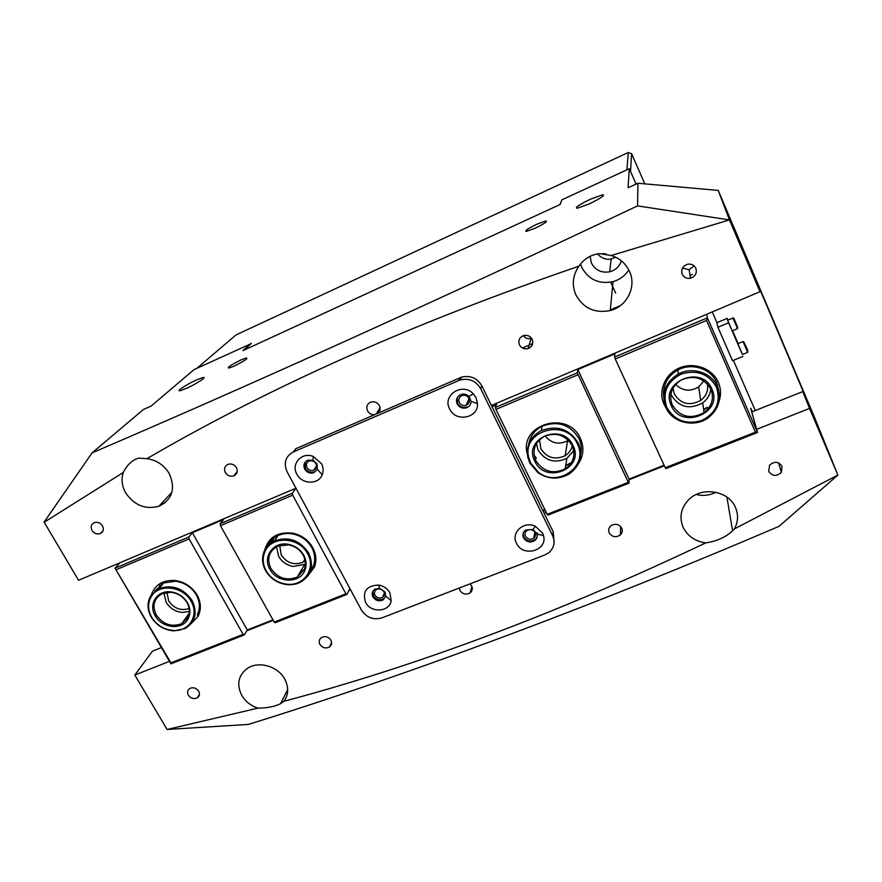 <?xml version="1.0" encoding="UTF-8"?>
<svg xmlns="http://www.w3.org/2000/svg" width="882" height="882" viewBox="0 0 882 882"><rect width="100%" height="100%" fill="white"/><g stroke="black" fill="none" stroke-linecap="round" stroke-linejoin="round"><path stroke-width="1.32" d="M191.052 601.248C183.136 586.144 158.903 583.256 151.373 596.441C147.581 602.946 147.691 609.892 151.704 617.268C156.886 625.382 164.239 629.792 173.743 630.487C189.41 631.523 199.431 614.897 191.052 601.248M151.274 617.168C147.107 609.506 146.985 602.296 150.921 595.537L159.058 588.559C172.387 584.237 183.401 588.228 192.122 600.521C197.755 612.571 195.451 621.898 185.198 628.48L174.151 630.884C164.273 630.156 156.654 625.592 151.274 617.168M160.149 587.203L161.527 584.049M159.807 585.218L158.573 588.79M187.436 602.715C190.512 608.426 190.71 613.839 188.053 618.955C182.298 630.387 161.946 628.403 155.254 615.823C148.077 604.457 156.875 590.267 170.347 591.844C177.789 592.737 183.478 596.364 187.436 602.715M156.335 615.107C163.17 624.511 171.615 627.356 181.692 623.651L187.557 618.073C190.082 613.199 189.895 608.051 186.973 602.615C183.202 596.574 177.789 593.123 170.711 592.274L162.09 593.707C153.832 598.613 151.913 605.747 156.335 615.107M189.332 611.491L182.199 612.428C175.253 611.656 169.928 608.293 166.202 602.362L163.876 593.013M188.384 616.32L186.852 616.529M185.926 617.808L187.8 617.609M577.379 443.889C566.431 417.881 521.813 430.383 528.649 457.207L530.589 462.951L538.516 472.333C558.041 488.088 589.033 465.828 577.379 443.889M529.762 462.973L527.756 457.008C526.124 445.388 530.611 436.59 541.228 430.614C557.17 424.859 569.54 429.049 578.338 443.183C583.156 455.718 580.113 465.972 569.243 473.954C558.692 479.819 548.273 479.4 537.998 472.719L529.762 462.973M529.983 439.357L529.828 441.739M573.079 445.642C585.075 468.783 545.065 484.78 534.801 461.231C522.453 438.365 562.694 421.662 573.079 445.642M535.782 460.525C543.08 471.672 552.882 474.472 565.175 468.915C573.509 462.94 575.858 455.189 572.209 445.686C565.516 435.002 556.156 431.904 544.15 436.392C534.679 442.29 531.89 450.327 535.782 460.525M573.774 450.691L566.861 458.287C554.833 463.745 545.252 461.01 538.119 450.085L536.366 443.635M534.26 455.939L536.256 458.431M565.682 465.729L570.841 463.226M580.599 451.319L581.326 449.037M818.276 427.605L814.196 417.825L818.276 427.605M732.953 226.663L729.337 218.041L732.953 226.663M92.015 530.413C94.142 533.456 96.844 534.547 100.129 533.687C103.326 532.055 104.109 529.454 102.466 525.87C100.372 522.85 97.681 521.747 94.407 522.563C91.155 524.184 90.35 526.797 92.015 530.413M225.329 472.543C227.424 475.685 230.191 476.82 233.653 475.938C237.115 474.229 238.063 471.484 236.475 467.703C234.425 464.582 231.668 463.436 228.229 464.263C224.69 465.95 223.719 468.717 225.329 472.543M378.158 413.107C380.252 410.99 380.66 408.509 379.403 405.654C377.419 402.446 374.618 401.244 371.024 402.06C367.132 403.813 365.953 406.734 367.507 410.825C369.084 413.526 371.432 414.805 374.53 414.683M519.443 344.862C521.383 348.181 524.239 349.426 528.031 348.599C532.243 346.747 533.621 343.66 532.177 339.338C530.303 336.086 527.502 334.807 523.787 335.524C519.421 337.321 517.966 340.441 519.443 344.862M523.379 335.656C525.385 338.28 527.998 339.206 531.229 338.423L531.57 338.313M682.194 274.214C683.936 277.499 686.714 278.833 690.54 278.227C695.424 276.419 697.199 273.111 695.843 268.282C694.211 265.129 691.554 263.751 687.883 264.181C682.723 265.846 680.827 269.197 682.194 274.214M682.503 268.018L689.096 269.771L694.068 265.857M306.925 467.548C308.601 470.106 310.861 470.988 313.694 470.183C316.384 468.783 317.134 466.622 315.943 463.7C314.29 461.154 312.052 460.261 309.229 461.021C306.484 462.422 305.723 464.594 306.925 467.548M459.268 402.479C460.911 405.147 463.226 406.062 466.236 405.224C469.158 403.736 470.051 401.442 468.915 398.355C467.317 395.72 465.023 394.783 462.036 395.566C459.037 397.032 458.111 399.337 459.268 402.479M188.329 695.148C190.843 698.467 193.842 699.349 197.325 697.783C199.564 696.107 200.016 693.902 198.671 691.168C196.19 687.872 193.202 686.968 189.718 688.489C187.425 690.165 186.962 692.381 188.329 695.148M319.923 644.433C322.525 647.961 325.69 648.821 329.438 647.002C331.698 645.216 332.194 642.945 330.915 640.189C328.358 636.683 325.204 635.801 321.467 637.554C319.141 639.351 318.634 641.633 319.923 644.433M459.302 588.007L459.952 590.455C462.686 594.281 466.082 595.085 470.128 592.88C472.333 590.973 472.829 588.669 471.65 585.946L469.974 583.884M609.219 532.926C612.24 537.149 615.945 537.822 620.355 534.944C622.317 532.948 622.769 530.666 621.711 528.109C618.778 523.93 615.107 523.213 610.708 525.948C608.635 527.965 608.139 530.291 609.219 532.926M768.707 471.451C772.389 476.346 776.601 476.655 781.353 472.377L782.069 466.302C778.53 461.484 774.374 461.099 769.589 465.123L768.707 471.451M374.993 595.24C377 598.073 379.525 598.768 382.567 597.334C384.464 595.879 384.916 594.016 383.902 591.745C381.917 588.933 379.403 588.217 376.371 589.606C374.431 591.072 373.968 592.947 374.993 595.24M525.518 536.267C527.657 539.354 530.38 540.005 533.676 538.218C535.517 536.664 535.969 534.768 535.043 532.541C532.937 529.476 530.247 528.814 526.951 530.523C525.044 532.089 524.57 534.007 525.518 536.267M536.94 224.182C527.668 228.714 524.173 231.128 526.444 231.415L535.142 228.218C544.403 223.697 547.942 221.283 545.76 220.952L536.94 224.182M240.786 360.032C230.434 365.214 226.542 367.882 229.122 368.026L234.369 365.986C244.733 360.793 248.658 358.114 246.133 357.96L240.786 360.032M196.058 380.153C185.782 384.784 174.592 392.358 180.865 390.505L187.039 388.08C197.469 383.372 208.461 375.886 202.375 377.683L196.058 380.153M590.433 199.211C578.945 204.789 574.546 207.799 577.214 208.262L589.297 203.874C600.752 198.307 605.217 195.275 602.726 194.768L590.433 199.211M736.746 236.486L733.57 228.923L736.746 236.486M729.293 217.17L726.382 210.225L729.293 217.17M811.473 410.758L808.21 402.931L811.473 410.758M825.287 444.991L821.682 436.336L825.287 444.991M44.111 522.276L123.326 472.476C121.11 479.213 121.881 485.982 125.63 492.806C134.196 505.298 145.265 509.785 158.848 506.29C172.332 499.576 175.805 488.694 169.267 473.623C164.074 465.046 156.61 460.073 146.875 458.684C269.826 387 413.856 322.823 578.956 266.188C572.683 275.283 571.657 284.842 575.869 294.875C583.366 308.292 594.821 313.518 610.245 310.563C626.937 306.539 636.848 286.694 629.472 271.314C625.746 263.453 619.649 258.183 611.193 255.515L729.48 219.916L637.554 205.892C432.753 302.791 243.542 388.025 92.059 452.885L44.1 522.089L78.553 580.279L295.955 488.22M602.649 253.575L606.287 254.027M580.51 264.082L581.756 267.378C588.57 279.649 598.999 284.412 613.034 281.656C619.77 279.704 625.029 275.801 628.811 269.936M283.905 701.289C288.612 694.531 288.877 687.111 284.71 679.03C277.984 666.274 258.735 660.695 247.577 668.247C238.283 675.226 236.343 684.278 241.745 695.38C245.428 701.532 250.841 705.776 257.963 708.136C267.014 708.103 274.545 706.636 280.542 703.737L283.905 701.289C417.87 665.689 558.482 612.88 705.754 542.871C716.382 541.405 725.324 537.414 732.6 530.898L734.463 528.869C738.19 521.868 738.51 514.735 735.456 507.47C728.554 490.271 700.892 486.125 688.136 500.27C680.794 508.506 679.129 517.536 683.164 527.37C687.651 536.212 695.181 541.372 705.754 542.871M696.229 494.504C703.097 496.158 709.657 495.408 715.941 492.255M615.603 257.202L611.149 259.032C606.463 259.925 602.174 258.47 598.25 254.666L597.522 253.851M590.058 256.265L591.436 263.068C595.372 270.267 601.469 273.177 609.727 271.788C615.559 270.168 619.451 266.518 621.391 260.851M251.26 343.627L194.029 369.602L151.362 405.896L143.402 409.535L92.059 452.885M491.417 405.455L759.986 291.722L729.48 219.916M257.963 708.136L167.106 729.469L134.814 675.05L169.476 661.357M756.712 429.302L809.555 408.421L837.867 475.078L734.463 528.869M664.344 465.806L629.053 479.753M546.267 512.464L544.15 513.302M350.562 589.793L348.842 590.477M273.233 620.355L246.762 630.817M837.867 475.078L779.015 526.333C583.829 609.881 399.7 677.541 248.305 724.431L167.106 729.469M161.439 647.586L152.443 651.181L134.814 675.05M809.555 408.421L802.785 391.575L813.424 416.602L804.957 395.577L738.675 239.452L759.986 291.722M729.403 219.728L718.213 190.413L814.009 416.095L837.9 475.166M251.072 343.274L243.013 350.584L560.136 204.492L561.9 199.817L629.318 168.705L628.05 187.778L637.951 183.247L637.554 205.892M626.904 169.818L628.293 152.498L631.6 153.711L630.542 171.483L636.087 184.095L629.318 168.705M718.213 190.413L637.951 183.247M752.037 411.839L802.785 391.575M123.326 472.476C127.041 464.869 132.179 460.073 138.728 458.1L146.875 458.684M578.956 266.188C583.873 258.878 590.775 254.689 599.683 253.608L611.193 255.515M365.523 602.329C370.749 613.299 389.623 612.152 391.178 600.708L389.888 592.803C387.441 588.526 383.703 585.946 378.654 585.064C366.647 585.615 362.27 591.37 365.523 602.329M372.91 596.916C375.666 600.785 379.128 601.745 383.273 599.771L385.732 596.1L385.081 592.153L379.481 588.294L374.817 589.22C372.149 591.216 371.509 593.773 372.91 596.916M372.899 591.205L373.373 595.868C376.129 599.738 379.58 600.686 383.714 598.724L383.273 599.771M516.51 543.29C522.872 557.744 548.119 550.611 543.477 535.561L542.562 533.103L535.396 526.3C523.919 520.534 510.546 532.684 516.51 543.29M523.577 537.921C526.51 542.132 530.236 543.025 534.746 540.567C536.851 538.847 537.623 536.675 537.05 534.051L533.015 529.432L525.551 530.06C522.938 532.199 522.287 534.823 523.577 537.921M523.169 533.334L523.787 536.951C526.708 541.151 530.435 542.033 534.944 539.586C537.116 537.8 537.855 535.55 537.171 532.849M296.859 474.163C301.831 484.472 318.545 484.891 322.195 474.748C323.617 471.098 323.374 467.405 321.489 463.656L313.308 456.479C301.964 451.617 290.707 463.844 296.859 474.163M304.698 469.092C306.991 472.598 310.078 473.799 313.959 472.686L317.366 469.367L317.002 463.833L312.923 460.25L307.851 460.172C304.092 462.08 303.044 465.046 304.698 469.092M305.293 461.959L305.293 468.243C307.586 471.749 310.662 472.939 314.543 471.837L313.959 472.686M449.655 408.983C455.597 422.555 478.496 418.222 477.504 403.625L476.048 397.727L473.259 393.813C462.499 381.928 441.948 395.279 449.655 408.983M457.174 403.989C459.434 407.638 462.609 408.884 466.721 407.727C469.555 406.481 471.01 404.331 471.098 401.299L468.97 396.404C466.633 394.254 463.976 393.626 460.988 394.53C456.876 396.525 455.597 399.678 457.174 403.989M457.207 397.771L457.515 403.228C459.765 406.867 462.94 408.112 467.041 406.955L466.721 407.727M361.51 610.168C366.526 617.687 373.34 620.255 381.939 617.863L544.734 555.021L548.836 552.672C554.105 547.931 555.373 542.276 552.628 535.716L480.679 388.708C475.949 380.815 469.103 377.904 460.139 379.966L293.331 451.959C285.47 456.402 283.376 462.951 287.036 471.627L361.51 610.168M554.094 542.077L553.246 531.912L481.837 385.853C477.14 378.003 470.338 375.115 461.44 377.165L295.735 448.762L293.331 451.959M716.471 387.242C708.61 373.781 696.824 369.404 681.102 374.111C666.825 381.807 662.073 392.92 666.847 407.451C674.664 420.659 686.339 424.992 701.863 420.471C716.173 413.019 721.046 401.949 716.471 387.242M665.877 407.528C660.96 393.593 665.083 382.424 678.247 374.045C692.105 366.328 711.664 372.557 717.386 386.548C721.763 398.554 718.885 408.829 708.775 417.362C695.115 428.2 672.293 422.941 665.877 407.528M663.462 391.862L663.892 393.945M711.917 389.094C723.604 413.206 681.18 430.162 671.312 405.632C659.229 381.818 701.929 364.101 711.917 389.094M672.249 404.926C680.099 417.109 690.716 419.656 704.101 412.578C711.95 406.172 714.222 398.377 710.892 389.194C704.001 377.794 694.09 374.74 681.158 380.043C671.577 386.371 668.611 394.662 672.249 404.926M710.782 388.951C710.153 394.673 707.452 399.325 702.667 402.909C689.592 409.865 679.217 407.374 671.544 395.456L670.915 393.868M703.693 409.865L707.243 407.594M717.705 387.286L717.617 385.158M307.62 553.764C299.417 537.006 272.009 535.385 265.206 551.14C262.296 557.479 262.593 563.995 266.099 570.676C270.697 578.36 277.488 582.848 286.474 584.149C303.617 586.706 316.384 568.681 307.62 553.764M265.559 570.61C261.91 563.675 261.601 556.906 264.622 550.324C266.75 546.101 270.046 542.948 274.489 540.842C288.546 536.168 299.946 540.236 308.667 553.047C314.091 565.373 311.489 575.02 300.872 581.999C296.584 584.259 291.854 585.13 286.705 584.59C277.378 583.245 270.333 578.581 265.559 570.61M272.306 542L273.861 538.097M271.987 539.729L270.995 542.871M303.816 555.318C306.418 560.335 306.793 565.285 304.94 570.147C300.078 583.928 276.849 583.211 269.837 569.155C262.252 556.63 273.696 541.173 288.469 544.37C295.283 545.782 300.398 549.431 303.816 555.318M270.895 568.427C277.808 578.283 286.606 581.161 297.278 577.048L304.301 569.375C306.065 564.745 305.712 560.037 303.232 555.263C299.979 549.662 295.117 546.19 288.635 544.844L277.488 546.178C268.812 551.371 266.618 558.78 270.895 568.427M303.904 565.737L305.348 565.042M305.404 564.226L293.078 566.476C286.683 565.23 281.876 561.845 278.635 556.333L276.518 546.675M304.003 570.059L300.938 570.797M718.951 401.685C721.233 395.114 721.013 388.631 718.301 382.237C712.391 368.5 694.145 361.73 679.636 367.882C665.028 373.836 657.851 390.98 664.069 404.375L666.142 408.101M663.672 396.536C662.647 385.081 667.376 376.25 677.861 370.043C691.576 362.392 710.925 368.555 716.603 382.402L718.554 389.778M578.394 463.767C583.597 455.807 584.281 447.383 580.422 438.519C568.184 409.48 518.55 424.463 527.359 454.109M528.671 444.429C530.049 436.259 534.569 430.173 542.232 426.16C558.019 420.449 570.268 424.595 578.978 438.597C581.326 443.69 581.899 448.905 580.698 454.252M572.286 445.829C571.316 450.041 568.945 453.326 565.175 455.696C554.976 460.261 546.862 457.923 540.842 448.673L539.519 439.655M707.375 383.879C708.5 390.594 706.25 396.117 700.639 400.45C689.559 406.238 680.783 404.088 674.333 394.011L672.977 388.157M466.743 404.022L468.728 403.173M752.335 411.707L750.703 408.234L757.539 432.467L707.397 317.829L614.611 357.045L614.842 353.903L577.809 369.569L577.269 372.832L495.386 407.44L496.897 403.129M692.403 274.379L690.055 275.393M620.531 305.514L610.3 309.946M532.684 343.561L522.431 348.004M544.867 509.598L542.75 510.435M543.191 511.34L545.308 510.502M492.057 406.756L496.246 404.992M716.956 322.658L712.281 311.93M755.268 410.538L733.383 360.341M665.877 468.618L757.539 432.467L755.422 432.169L665.249 467.758L665.877 468.618M664.091 465.233L629.064 479.08L577.809 369.569M628.965 483.182L628.282 482.344L547.193 514.349L547.976 515.121L628.965 483.182L629.064 479.08M706.691 314.29L707.397 317.829L706.526 320.475L755.422 432.169M628.282 482.344L577.269 372.832M547.193 514.349L495.927 409.391L577.886 374.784M614.611 357.045L615.272 359.007L706.526 320.475M615.272 359.007L665.249 467.758M495.386 407.44L495.927 409.391M717.573 385.015L717.65 387.154M707.188 407.286L703.649 409.557M581.326 448.872L580.588 451.143M570.886 462.885L565.737 465.398M536.322 458.1L534.15 455.344M675.612 384.442C682.492 391.068 690.187 391.906 698.687 386.933L703.88 380.914M545.142 435.917C551.338 443.381 558.824 445.002 567.611 440.791L568.383 440.294M191.085 623.739L198.119 616.231C201.405 609.495 201.052 602.417 197.072 594.997C191.956 586.706 184.559 581.866 174.868 580.488C162.817 579.904 154.967 584.711 151.329 594.909M154.659 591.304L163.523 583.002L175.419 581.216C184.525 582.506 191.482 587.059 196.289 594.854C200.027 601.822 200.357 608.481 197.27 614.82L198.119 616.231M307.41 576.475L314.565 566.85C316.726 560.544 316.142 554.183 312.812 547.755C308.457 540.17 301.909 535.341 293.188 533.257C277.951 531.383 268.404 537.127 264.556 550.456M267.941 545.528C270.024 541.096 273.376 537.777 277.984 535.595C282.747 533.456 287.885 532.937 293.386 534.051C301.589 536.002 307.741 540.545 311.831 547.678C314.962 553.709 315.513 559.695 313.485 565.627L310.299 571.26M305.183 560.853L303.143 562.176C294.257 565.582 286.959 563.19 281.237 554.987L279.66 545.341M189.112 608.514C180.876 611.083 174.096 608.591 168.749 601.05L166.852 592.351M315.943 468.276L314.609 468.849M380.043 409.678L378.521 410.339M165.066 502.784L160.094 504.945M272.946 619.848L247.269 630.002L192.386 532.728L188.869 536.984L115.035 568.195L119.996 562.727M192.386 532.728L223.499 519.553L220.191 523.754L220.456 525.683L274.203 622.097L275.316 622.67L346.924 594.424L349.834 588.437M295.823 488.275L292.394 493.236L220.191 523.754M244.237 634.93L243.09 634.379L170.943 662.845L115.035 568.195L170.932 663.837L244.237 634.93L247.269 630.002M220.456 525.683L292.725 495.177L345.887 593.807L274.203 622.097M243.09 634.379L189.101 538.924L188.869 536.984M116.457 569.596L189.101 538.924M346.924 594.424L345.887 593.807M292.725 495.177L292.394 493.236M170.932 663.837L170.943 662.845M736.834 341.488L733.196 333.065L736.834 341.488M742.401 354.542L727.926 321.169M728.378 322.889L717.937 327.266L732.512 360.705L742.92 356.427M727.639 320.089L727.187 318.358L727.893 319.979M717.937 327.266L716.89 322.691L727.187 318.358M732.567 330.75L738.124 343.583M737.352 328.743L732.115 330.871L727.65 320.078M735.059 321.313L736.856 325.458L735.059 321.313M747.572 352.392L742.446 354.498L737.881 343.682M745.852 345.931L747.065 349.085L745.709 345.998M559.883 204.602L561.757 200.181M196.951 368.246L235.979 334.951L628.293 152.498M251.194 343.495L244.215 350.033M631.6 153.711L644.808 183.853M459.996 377.717L458.684 380.517M481.837 385.853L480.679 388.708M553.246 531.912L552.628 535.716M737.771 327.674L733.912 318.336L737.771 327.674M737.506 328.589L732.832 317.873M744.551 343.374L747.561 349.911L744.551 343.374M747.749 350.871L747.627 352.37L743.052 341.521M151.373 596.441L150.921 595.537M187.557 618.073L188.053 618.955M181.692 623.651L189.167 613.332M159.058 588.559L163.523 583.002M528.649 457.207L527.756 457.008M565.175 468.915L566.861 458.287M541.228 430.614L542.232 426.16M103.073 530.732L100.129 533.687M237.214 471.694L233.653 475.938M380.076 407.837L376.283 413.923M531.229 338.423L528.031 348.599M689.096 269.771L690.54 278.227M316.539 466.016L313.694 470.183M469.026 398.587L466.236 405.224M199.42 694.443L197.325 697.783M331.61 642.438L329.438 647.002M471.925 586.563L470.128 592.88M620.674 526.565L620.355 534.944M778.619 462.929L781.353 472.377M384.376 593.079L382.567 597.334M534.856 532.199L533.676 538.218M171.913 492.277L158.848 506.29M613.034 281.656L610.245 310.563M287.675 689.625L280.542 703.737M726.911 497.106L732.6 530.898M611.149 259.032L609.727 271.788M610.73 282.185L615.68 293.1M602.726 194.768L603.244 195.914M202.375 377.683L203.047 378.907M246.662 358.952L246.133 357.96M546.212 221.911L545.76 220.952M385.732 596.1L391.178 600.708M537.05 534.051L543.477 535.561M534.944 539.586L534.746 540.567M317.366 469.367L322.195 474.748M471.098 401.299L477.504 403.625M461.44 377.165L460.139 379.966M468.97 396.404L473.259 393.813M312.923 460.25L313.308 456.479M533.015 529.432L535.396 526.3M379.481 588.294L378.654 585.064M704.101 412.578L702.667 402.909M678.247 374.045L677.861 370.043M265.206 551.14L264.622 550.324M304.301 569.375L304.94 570.147M297.278 577.048L304.466 564.767M274.489 540.842L277.984 535.595M698.687 386.933L700.639 400.45M567.611 440.791L565.175 455.696M313.485 565.627L314.565 566.85M304.841 559.298L303.143 562.176M293.386 534.051L293.188 533.257M175.419 581.216L174.868 580.488M727.584 320.111L733.504 317.939M737.826 343.704L743.008 341.555L744.088 342.106"/></g></svg>
